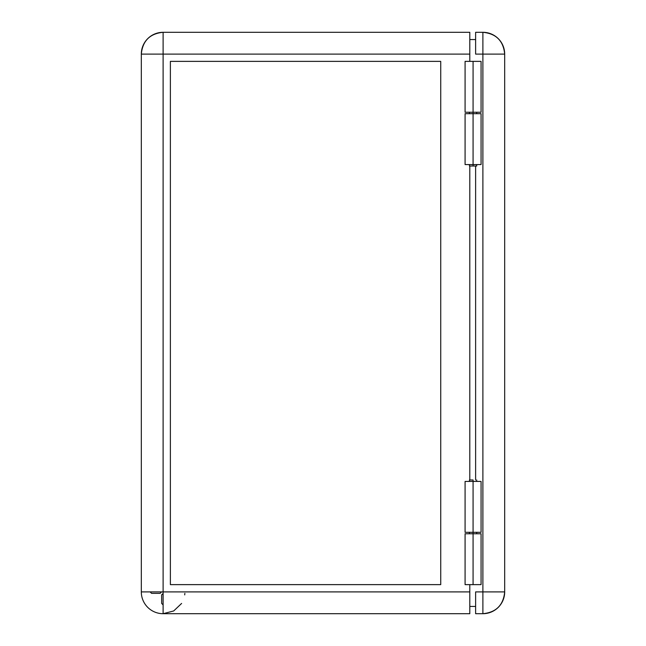 <?xml version="1.0" encoding="UTF-8"?>
<svg xmlns="http://www.w3.org/2000/svg" width="646" height="646" viewBox="0 0 646 646"><rect width="100%" height="100%" fill="white"/><g stroke="black" fill="none" stroke-linecap="round" stroke-linejoin="round"><path stroke-width="0.97" d="M465.112 61.37L481.068 61.37L465.08 61.37L465.08 112.242L473.074 112.242L473.074 61.37L473.074 113.696L473.074 112.242L481.068 112.242L465.104 112.242M465.104 533.758L481.068 533.758L465.08 533.758L465.08 584.63L473.074 584.63L473.074 532.304L473.074 584.63L481.068 584.63L465.104 584.63M481.068 164.569L465.08 164.569L473.074 164.569L473.074 166.022L476.708 166.022L473.074 166.022L473.074 164.569L481.068 164.569L481.068 113.696L473.074 113.696L473.074 164.569L473.074 113.696L465.08 113.696L481.068 113.696M473.074 479.978L473.074 481.432L473.074 479.978L469.44 479.978L473.074 479.978M141.312 54.102L141.312 591.898L163.115 591.898L163.115 613.7L469.803 613.7L469.803 591.898L163.115 591.898L163.115 54.102L469.803 54.102L469.803 61.37L469.803 32.3L163.115 32.3L163.115 54.102L469.803 54.102L469.803 32.3L163.115 32.3C149.872 33.592 142.605 40.86 141.312 54.102L163.115 54.102L163.115 32.3A21.802 21.802 0 0 0 141.312 54.102L141.312 591.898A21.802 21.802 0 0 0 163.115 613.7L469.803 613.7L469.803 591.898L163.115 591.898L163.115 54.102L141.312 54.102M469.44 166.022L473.074 166.022L469.44 166.022L469.44 164.569M469.803 479.978L469.803 166.022L469.803 479.978M440.733 61.37L440.733 584.63L440.733 61.37L170.382 61.37L170.382 584.63L440.733 584.63L170.382 584.63L440.733 584.63L440.733 61.37L170.382 61.37L440.733 61.37M469.803 584.63L469.803 591.898L469.803 584.63M469.803 606.433L475.618 606.433L469.803 606.433M475.618 39.568L469.803 39.568L475.618 39.568M170.382 584.63L170.382 61.37L170.382 584.63M163.115 613.7L173.693 610.963L181.615 603.437M184.708 594.893L184.869 593.351M163.115 604.89L161.661 603.437L161.661 594.893L163.115 593.44L161.661 594.893L161.661 603.437L163.115 604.89M161.573 591.898L160.119 593.351L151.576 593.351L150.122 591.898L151.576 593.351L160.119 593.351L161.573 591.898M481.068 532.304L465.08 532.304L481.068 532.304L481.068 481.432L473.074 481.432L473.074 532.304L473.074 481.432L465.08 481.432L481.068 481.432M475.618 32.3L475.618 54.102L482.885 54.102L475.618 54.102L475.618 32.3L482.885 32.3A21.802 21.802 0 0 1 504.688 54.102L482.885 54.102L482.885 613.7C496.128 612.408 503.395 605.14 504.688 591.898L504.688 54.102C503.395 40.86 496.128 33.592 482.885 32.3L482.885 54.102L504.688 54.102L504.688 591.898L482.885 591.898L482.885 32.3L475.618 32.3M475.618 591.898L475.618 613.7L482.885 613.7L482.885 591.898L475.618 591.898L504.688 591.898A21.802 21.802 0 0 1 482.885 613.7L475.618 613.7L475.618 591.898M475.618 166.022L475.618 479.978L475.618 166.022M476.708 112.242L476.708 113.696M476.708 164.569L476.708 166.022M476.708 533.758L476.708 532.304M476.708 481.432L476.708 479.978M469.44 533.758L469.44 532.304M469.44 481.432L469.44 479.978M469.44 112.242L469.44 113.696M481.068 533.758L481.068 584.63M481.068 61.37L481.068 112.242M465.08 164.569L465.08 113.696M465.08 532.304L465.08 481.432"/></g></svg>
